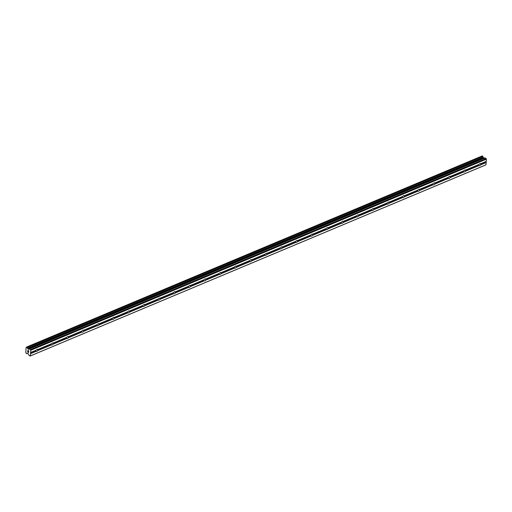 <?xml version="1.0" encoding="UTF-8"?>
<svg xmlns="http://www.w3.org/2000/svg" width="512" height="512" viewBox="0 0 512 512"><rect width="100%" height="100%" fill="white"/><g stroke="black" fill="none" stroke-linecap="round" stroke-linejoin="round"><path stroke-width="0.77" d="M480.582 163.75L480.544 163.789A1.178 0.723 -55.7 0 1 480.474 164.678L480.499 164.941A1.178 0.723 -55.7 0 1 479.757 165.632A1.178 0.723 -55.7 0 1 479.168 165.619A1.178 0.723 -55.7 0 1 479.078 165.536L478.886 165.344A1.178 0.723 -55.7 0 1 478.95 164.454L479.162 164.346A1.178 0.723 -55.7 0 1 479.904 163.654A1.178 0.723 -55.7 0 1 480.493 163.667A1.178 0.723 -55.7 0 1 480.582 163.75L486.234 161.382L486.4 159.155L484.979 157.824L29.421 348.902L485.146 157.85M465.312 170.157L465.274 170.189A1.178 0.723 -55.7 0 1 465.203 171.085L465.229 171.347A1.178 0.723 -55.7 0 1 464.486 172.038A1.178 0.723 -55.7 0 1 463.898 172.026A1.178 0.723 -55.7 0 1 463.802 171.942L463.616 171.75A1.178 0.723 -55.7 0 1 463.68 170.861L463.891 170.752A1.178 0.723 -55.7 0 1 464.634 170.061A1.178 0.723 -55.7 0 1 465.222 170.074A1.178 0.723 -55.7 0 1 465.312 170.157L479.162 164.346M450.042 176.563L450.003 176.595A1.178 0.723 -55.7 0 1 449.933 177.491L449.958 177.754A1.178 0.723 -55.7 0 1 449.216 178.445A1.178 0.723 -55.7 0 1 448.621 178.432A1.178 0.723 -55.7 0 1 448.531 178.349L448.346 178.157A1.178 0.723 -55.7 0 1 448.41 177.261L448.621 177.158A1.178 0.723 -55.7 0 1 449.363 176.467A1.178 0.723 -55.7 0 1 449.952 176.48A1.178 0.723 -55.7 0 1 450.042 176.563L463.891 170.752M434.771 182.97L434.726 183.002A1.178 0.723 -55.7 0 1 434.662 183.891L434.688 184.154A1.178 0.723 -55.7 0 1 433.946 184.851A1.178 0.723 -55.7 0 1 433.35 184.832A1.178 0.723 -55.7 0 1 433.261 184.755L433.075 184.563A1.178 0.723 -55.7 0 1 433.139 183.667L433.35 183.565A1.178 0.723 -55.7 0 1 434.093 182.874A1.178 0.723 -55.7 0 1 434.682 182.886A1.178 0.723 -55.7 0 1 434.771 182.97L448.621 177.158M419.501 189.37L419.456 189.408A1.178 0.723 -55.7 0 1 419.392 190.298L419.418 190.56A1.178 0.723 -55.7 0 1 418.675 191.251A1.178 0.723 -55.7 0 1 418.08 191.238A1.178 0.723 -55.7 0 1 417.99 191.155L417.805 190.963A1.178 0.723 -55.7 0 1 417.869 190.074L418.08 189.971A1.178 0.723 -55.7 0 1 418.822 189.28A1.178 0.723 -55.7 0 1 419.411 189.293A1.178 0.723 -55.7 0 1 419.501 189.37L433.35 183.565M404.23 195.776L404.186 195.814A1.178 0.723 -55.7 0 1 404.122 196.704L404.141 196.966A1.178 0.723 -55.7 0 1 403.405 197.658A1.178 0.723 -55.7 0 1 402.81 197.645A1.178 0.723 -55.7 0 1 402.72 197.562L402.534 197.37A1.178 0.723 -55.7 0 1 402.598 196.48L402.81 196.371A1.178 0.723 -55.7 0 1 403.546 195.68A1.178 0.723 -55.7 0 1 404.141 195.693A1.178 0.723 -55.7 0 1 404.23 195.776L418.08 189.971M388.96 202.182L388.915 202.214A1.178 0.723 -55.7 0 1 388.851 203.11L388.87 203.373A1.178 0.723 -55.7 0 1 388.134 204.064A1.178 0.723 -55.7 0 1 387.539 204.051A1.178 0.723 -55.7 0 1 387.45 203.968L387.264 203.776A1.178 0.723 -55.7 0 1 387.328 202.886L387.539 202.778A1.178 0.723 -55.7 0 1 388.275 202.086A1.178 0.723 -55.7 0 1 388.87 202.099A1.178 0.723 -55.7 0 1 388.96 202.182L402.81 196.371M373.69 208.589L373.645 208.621A1.178 0.723 -55.7 0 1 373.581 209.517L373.6 209.779A1.178 0.723 -55.7 0 1 372.864 210.47A1.178 0.723 -55.7 0 1 372.269 210.458A1.178 0.723 -55.7 0 1 372.179 210.374L371.994 210.182A1.178 0.723 -55.7 0 1 372.058 209.286L372.269 209.184A1.178 0.723 -55.7 0 1 373.005 208.493A1.178 0.723 -55.7 0 1 373.6 208.506A1.178 0.723 -55.7 0 1 373.69 208.589L387.539 202.778M358.419 214.995L358.374 215.027A1.178 0.723 -55.7 0 1 358.31 215.917L358.33 216.179A1.178 0.723 -55.7 0 1 357.594 216.877A1.178 0.723 -55.7 0 1 356.998 216.858A1.178 0.723 -55.7 0 1 356.909 216.781L356.723 216.589A1.178 0.723 -55.7 0 1 356.787 215.693L356.998 215.59A1.178 0.723 -55.7 0 1 357.734 214.899A1.178 0.723 -55.7 0 1 358.33 214.912A1.178 0.723 -55.7 0 1 358.419 214.995L372.269 209.184M343.149 221.395L343.104 221.434A1.178 0.723 -55.7 0 1 343.04 222.323L343.059 222.586A1.178 0.723 -55.7 0 1 342.323 223.277A1.178 0.723 -55.7 0 1 341.728 223.264A1.178 0.723 -55.7 0 1 341.638 223.187L341.446 222.989A1.178 0.723 -55.7 0 1 341.517 222.099L341.728 221.997A1.178 0.723 -55.7 0 1 342.464 221.306A1.178 0.723 -55.7 0 1 343.059 221.318A1.178 0.723 -55.7 0 1 343.149 221.395L356.998 215.59M327.878 227.802L327.834 227.84A1.178 0.723 -55.7 0 1 327.77 228.73L327.789 228.992A1.178 0.723 -55.7 0 1 327.046 229.683A1.178 0.723 -55.7 0 1 326.458 229.67A1.178 0.723 -55.7 0 1 326.368 229.587L326.176 229.395A1.178 0.723 -55.7 0 1 326.246 228.506L326.451 228.397A1.178 0.723 -55.7 0 1 327.194 227.706A1.178 0.723 -55.7 0 1 327.789 227.718A1.178 0.723 -55.7 0 1 327.878 227.802L341.728 221.997M312.608 234.208L312.563 234.24A1.178 0.723 -55.7 0 1 312.499 235.136L312.518 235.398A1.178 0.723 -55.7 0 1 311.776 236.09A1.178 0.723 -55.7 0 1 311.187 236.077A1.178 0.723 -55.7 0 1 311.098 235.994L310.906 235.802A1.178 0.723 -55.7 0 1 310.976 234.912L311.181 234.803A1.178 0.723 -55.7 0 1 311.923 234.112A1.178 0.723 -55.7 0 1 312.518 234.125A1.178 0.723 -55.7 0 1 312.608 234.208L326.451 228.397M297.338 240.614L297.293 240.646A1.178 0.723 -55.7 0 1 297.229 241.542L297.248 241.805A1.178 0.723 -55.7 0 1 296.506 242.496A1.178 0.723 -55.7 0 1 295.917 242.483A1.178 0.723 -55.7 0 1 295.827 242.4L295.635 242.208A1.178 0.723 -55.7 0 1 295.699 241.312L295.91 241.21A1.178 0.723 -55.7 0 1 296.653 240.518A1.178 0.723 -55.7 0 1 297.248 240.531A1.178 0.723 -55.7 0 1 297.338 240.614L311.181 234.803M282.067 247.021L282.022 247.053A1.178 0.723 -55.7 0 1 281.958 247.942L281.978 248.211A1.178 0.723 -55.7 0 1 281.235 248.902A1.178 0.723 -55.7 0 1 280.646 248.883A1.178 0.723 -55.7 0 1 280.557 248.806L280.365 248.614A1.178 0.723 -55.7 0 1 280.429 247.718L280.64 247.616A1.178 0.723 -55.7 0 1 281.382 246.925A1.178 0.723 -55.7 0 1 281.971 246.938A1.178 0.723 -55.7 0 1 282.067 247.021L295.91 241.21M266.79 253.421L266.752 253.459A1.178 0.723 -55.7 0 1 266.682 254.349L266.707 254.611A1.178 0.723 -55.7 0 1 265.965 255.302A1.178 0.723 -55.7 0 1 265.376 255.29A1.178 0.723 -55.7 0 1 265.286 255.213L265.094 255.014A1.178 0.723 -55.7 0 1 265.158 254.125L265.37 254.022A1.178 0.723 -55.7 0 1 266.112 253.331A1.178 0.723 -55.7 0 1 266.701 253.344A1.178 0.723 -55.7 0 1 266.79 253.421L280.64 247.616M251.52 259.827L251.482 259.866A1.178 0.723 -55.7 0 1 251.411 260.755L251.437 261.018A1.178 0.723 -55.7 0 1 250.694 261.709A1.178 0.723 -55.7 0 1 250.106 261.696A1.178 0.723 -55.7 0 1 250.01 261.613L249.824 261.421A1.178 0.723 -55.7 0 1 249.888 260.531L250.099 260.422A1.178 0.723 -55.7 0 1 250.842 259.731A1.178 0.723 -55.7 0 1 251.43 259.75A1.178 0.723 -55.7 0 1 251.52 259.827L265.37 254.022M236.25 266.234L236.211 266.266A1.178 0.723 -55.7 0 1 236.141 267.162L236.166 267.424A1.178 0.723 -55.7 0 1 235.424 268.115A1.178 0.723 -55.7 0 1 234.829 268.102A1.178 0.723 -55.7 0 1 234.739 268.019L234.554 267.827A1.178 0.723 -55.7 0 1 234.618 266.938L234.829 266.829A1.178 0.723 -55.7 0 1 235.571 266.138A1.178 0.723 -55.7 0 1 236.16 266.15A1.178 0.723 -55.7 0 1 236.25 266.234L250.099 260.422M220.979 272.64L220.941 272.672A1.178 0.723 -55.7 0 1 220.87 273.568L220.896 273.83A1.178 0.723 -55.7 0 1 220.154 274.522A1.178 0.723 -55.7 0 1 219.558 274.509A1.178 0.723 -55.7 0 1 219.469 274.426L219.283 274.234A1.178 0.723 -55.7 0 1 219.347 273.338L219.558 273.235A1.178 0.723 -55.7 0 1 220.301 272.544A1.178 0.723 -55.7 0 1 220.89 272.557A1.178 0.723 -55.7 0 1 220.979 272.64L234.829 266.829M205.709 279.046L205.664 279.078A1.178 0.723 -55.7 0 1 205.6 279.974L205.626 280.237A1.178 0.723 -55.7 0 1 204.883 280.928A1.178 0.723 -55.7 0 1 204.288 280.915A1.178 0.723 -55.7 0 1 204.198 280.832L204.013 280.64A1.178 0.723 -55.7 0 1 204.077 279.744L204.288 279.642A1.178 0.723 -55.7 0 1 205.03 278.95A1.178 0.723 -55.7 0 1 205.619 278.963A1.178 0.723 -55.7 0 1 205.709 279.046L219.558 273.235M190.438 285.446L190.394 285.485A1.178 0.723 -55.7 0 1 190.33 286.374L190.349 286.637A1.178 0.723 -55.7 0 1 189.613 287.328A1.178 0.723 -55.7 0 1 189.018 287.315A1.178 0.723 -55.7 0 1 188.928 287.238L188.742 287.046A1.178 0.723 -55.7 0 1 188.806 286.15L189.018 286.048A1.178 0.723 -55.7 0 1 189.754 285.357A1.178 0.723 -55.7 0 1 190.349 285.37A1.178 0.723 -55.7 0 1 190.438 285.446L204.288 279.642M175.168 291.853L175.123 291.891A1.178 0.723 -55.7 0 1 175.059 292.781L175.078 293.043A1.178 0.723 -55.7 0 1 174.342 293.734A1.178 0.723 -55.7 0 1 173.747 293.722A1.178 0.723 -55.7 0 1 173.658 293.638L173.472 293.446A1.178 0.723 -55.7 0 1 173.536 292.557L173.747 292.454A1.178 0.723 -55.7 0 1 174.483 291.757A1.178 0.723 -55.7 0 1 175.078 291.776A1.178 0.723 -55.7 0 1 175.168 291.853L189.018 286.048M159.898 298.259L159.853 298.291A1.178 0.723 -55.7 0 1 159.789 299.187L159.808 299.45A1.178 0.723 -55.7 0 1 159.072 300.141A1.178 0.723 -55.7 0 1 158.477 300.128A1.178 0.723 -55.7 0 1 158.387 300.045L158.202 299.853A1.178 0.723 -55.7 0 1 158.266 298.963L158.477 298.854A1.178 0.723 -55.7 0 1 159.213 298.163A1.178 0.723 -55.7 0 1 159.808 298.176A1.178 0.723 -55.7 0 1 159.898 298.259L173.747 292.454M144.627 304.666L144.582 304.698A1.178 0.723 -55.7 0 1 144.518 305.594L144.538 305.856A1.178 0.723 -55.7 0 1 143.802 306.547A1.178 0.723 -55.7 0 1 143.206 306.534A1.178 0.723 -55.7 0 1 143.117 306.451L142.931 306.259A1.178 0.723 -55.7 0 1 142.995 305.363L143.206 305.261A1.178 0.723 -55.7 0 1 143.942 304.57A1.178 0.723 -55.7 0 1 144.538 304.582A1.178 0.723 -55.7 0 1 144.627 304.666L158.477 298.854M129.357 311.072L129.312 311.104A1.178 0.723 -55.7 0 1 129.248 312L129.267 312.262A1.178 0.723 -55.7 0 1 128.531 312.954A1.178 0.723 -55.7 0 1 127.936 312.941A1.178 0.723 -55.7 0 1 127.846 312.858L127.654 312.666A1.178 0.723 -55.7 0 1 127.725 311.77L127.936 311.667A1.178 0.723 -55.7 0 1 128.672 310.976A1.178 0.723 -55.7 0 1 129.267 310.989A1.178 0.723 -55.7 0 1 129.357 311.072L143.206 305.261M114.086 317.478L114.042 317.51A1.178 0.723 -55.7 0 1 113.978 318.4L113.997 318.662A1.178 0.723 -55.7 0 1 113.254 319.354A1.178 0.723 -55.7 0 1 112.666 319.341A1.178 0.723 -55.7 0 1 112.576 319.264L112.384 319.072A1.178 0.723 -55.7 0 1 112.454 318.176L112.659 318.074A1.178 0.723 -55.7 0 1 113.402 317.382A1.178 0.723 -55.7 0 1 113.997 317.395A1.178 0.723 -55.7 0 1 114.086 317.478L127.936 311.667M98.816 323.878L98.771 323.917A1.178 0.723 -55.7 0 1 98.707 324.806L98.726 325.069A1.178 0.723 -55.7 0 1 97.984 325.76A1.178 0.723 -55.7 0 1 97.395 325.747A1.178 0.723 -55.7 0 1 97.306 325.664L97.114 325.472A1.178 0.723 -55.7 0 1 97.184 324.582L97.389 324.48A1.178 0.723 -55.7 0 1 98.131 323.782A1.178 0.723 -55.7 0 1 98.726 323.802A1.178 0.723 -55.7 0 1 98.816 323.878L112.659 318.074M83.546 330.285L83.501 330.323A1.178 0.723 -55.7 0 1 83.437 331.213L83.456 331.475A1.178 0.723 -55.7 0 1 82.714 332.166A1.178 0.723 -55.7 0 1 82.125 332.154A1.178 0.723 -55.7 0 1 82.035 332.07L81.843 331.878A1.178 0.723 -55.7 0 1 81.914 330.989L82.118 330.88A1.178 0.723 -55.7 0 1 82.861 330.189A1.178 0.723 -55.7 0 1 83.456 330.202A1.178 0.723 -55.7 0 1 83.546 330.285L97.389 324.48M68.275 336.691L68.23 336.723A1.178 0.723 -55.7 0 1 68.166 337.619L68.186 337.882A1.178 0.723 -55.7 0 1 67.443 338.573A1.178 0.723 -55.7 0 1 66.854 338.56A1.178 0.723 -55.7 0 1 66.765 338.477L66.573 338.285A1.178 0.723 -55.7 0 1 66.637 337.395L66.848 337.286A1.178 0.723 -55.7 0 1 67.59 336.595A1.178 0.723 -55.7 0 1 68.179 336.608A1.178 0.723 -55.7 0 1 68.275 336.691L82.118 330.88M53.005 343.098L52.96 343.13A1.178 0.723 -55.7 0 1 52.896 344.026L52.915 344.288A1.178 0.723 -55.7 0 1 52.173 344.979A1.178 0.723 -55.7 0 1 51.584 344.966A1.178 0.723 -55.7 0 1 51.494 344.883L51.302 344.691A1.178 0.723 -55.7 0 1 51.366 343.795L51.578 343.693A1.178 0.723 -55.7 0 1 52.32 343.002A1.178 0.723 -55.7 0 1 52.909 343.014A1.178 0.723 -55.7 0 1 53.005 343.098L66.848 337.286M36.902 351.379A1.178 0.723 -55.7 0 1 36.314 351.366A1.178 0.723 -55.7 0 1 36.218 351.29L36.032 351.098A1.178 0.723 -55.7 0 1 36.096 350.202L36.307 350.099A1.178 0.723 -55.7 0 1 37.05 349.408A1.178 0.723 -55.7 0 1 37.638 349.421A1.178 0.723 -55.7 0 1 37.728 349.504L37.69 349.536A1.178 0.723 -55.7 0 1 37.619 350.426L37.645 350.688A1.178 0.723 -55.7 0 1 36.902 351.379M27.725 351.962L28.102 352.224L27.706 351.296L27.654 352L27.706 351.296M28.102 352.224L28.128 351.878L28.102 352.224M28.128 351.878L28.544 352.525L28.166 352.262M28.544 352.525L28.589 351.898L28.544 352.525M28.589 351.898L28.602 352.646L27.654 352L28.602 352.646M27.981 350.97L27.84 350.387M27.878 350.221L28.326 350.701M28.685 350.65L28.685 351.526L27.974 350.31L28.685 351.526M484.992 157.824L28.672 349.306L27.552 348.269A0.806 0.467 67.2 0 1 27.187 347.482L26.598 347.078A0.806 0.467 67.2 0 1 26.406 347.328A0.806 0.467 67.2 0 1 26.15 347.315L25.773 352.461A0.806 0.467 67.2 0 1 26.144 353.261L26.733 353.67A0.806 0.467 67.2 0 1 26.925 353.421A0.806 0.467 67.2 0 1 27.174 353.427L28.186 353.754L29.088 355.43L30.406 355.878L30.822 350.246L29.562 348.934M30.035 356.083L485.619 164.992L485.984 164.794L486.234 161.382M28.512 349.286L484.09 158.195L483.136 157.184A0.806 0.467 67.2 0 1 482.771 156.39L482.259 155.917L26.682 347.008L482.259 155.917M37.728 349.504L51.578 343.693M30.822 350.246L486.4 159.155M30.656 352.467L36.307 350.099M37.69 349.536L51.366 343.795M37.619 350.426L51.302 344.691M37.645 350.688L51.494 344.883M52.96 343.13L66.637 337.395M52.896 344.026L66.573 338.285M52.915 344.288L66.765 338.477M68.23 336.723L81.914 330.989M68.166 337.619L81.843 331.878M68.186 337.882L82.035 332.07M83.501 330.323L97.184 324.582M83.437 331.213L97.114 325.472M83.456 331.475L97.306 325.664M98.771 323.917L112.454 318.176M98.707 324.806L112.384 319.072M98.726 325.069L112.576 319.264M114.042 317.51L127.725 311.77M113.978 318.4L127.654 312.666M113.997 318.662L127.846 312.858M129.312 311.104L142.995 305.363M129.248 312L142.931 306.259M129.267 312.262L143.117 306.451M144.582 304.698L158.266 298.963M144.518 305.594L158.202 299.853M144.538 305.856L158.387 300.045M159.853 298.291L173.536 292.557M159.789 299.187L173.472 293.446M159.808 299.45L173.658 293.638M175.123 291.891L188.806 286.15M175.059 292.781L188.742 287.046M175.078 293.043L188.928 287.238M190.394 285.485L204.077 279.744M190.33 286.374L204.013 280.64M190.349 286.637L204.198 280.832M205.664 279.078L219.347 273.338M205.6 279.974L219.283 274.234M205.626 280.237L219.469 274.426M220.941 272.672L234.618 266.938M220.87 273.568L234.554 267.827M220.896 273.83L234.739 268.019M236.211 266.266L249.888 260.531M236.141 267.162L249.824 261.421M236.166 267.424L250.01 261.613M251.482 259.866L265.158 254.125M251.411 260.755L265.094 255.014M251.437 261.018L265.286 255.213M266.752 253.459L280.429 247.718M266.682 254.349L280.365 248.614M266.707 254.611L280.557 248.806M282.022 247.053L295.699 241.312M281.958 247.942L295.635 242.208M281.978 248.211L295.827 242.4M297.293 240.646L310.976 234.912M297.229 241.542L310.906 235.802M297.248 241.805L311.098 235.994M312.563 234.24L326.246 228.506M312.499 235.136L326.176 229.395M312.518 235.398L326.368 229.587M327.834 227.84L341.517 222.099M327.77 228.73L341.446 222.989M327.789 228.992L341.638 223.187M343.104 221.434L356.787 215.693M343.04 222.323L356.723 216.589M343.059 222.586L356.909 216.781M358.374 215.027L372.058 209.286M358.31 215.917L371.994 210.182M358.33 216.179L372.179 210.374M373.645 208.621L387.328 202.886M373.581 209.517L387.264 203.776M373.6 209.779L387.45 203.968M388.915 202.214L402.598 196.48M388.851 203.11L402.534 197.37M388.87 203.373L402.72 197.562M404.186 195.814L417.869 190.074M404.122 196.704L417.805 190.963M404.141 196.966L417.99 191.155M419.456 189.408L433.139 183.667M419.392 190.298L433.075 184.563M419.418 190.56L433.261 184.755M434.726 183.002L448.41 177.261M434.662 183.891L448.346 178.157M434.688 184.154L448.531 178.349M450.003 176.595L463.68 170.861M449.933 177.491L463.616 171.75M449.958 177.754L463.802 171.942M465.274 170.189L478.95 164.454M465.203 171.085L478.886 165.344M465.229 171.347L479.078 165.536M480.544 163.789L486.112 161.453M480.474 164.678L486.042 162.342M480.499 164.941L486.15 162.573M30.515 349.587L486.093 158.502M27.597 348.358L483.181 157.267M27.552 348.269L483.136 157.184M30.406 355.878L485.984 164.794M30.566 353.658L36.218 351.29M30.464 353.427L36.032 351.098M30.528 352.538L36.096 350.202M27.891 348.864L483.475 157.773M27.744 348.672L483.322 157.587M27.187 347.482L482.771 156.39M27.168 347.392L482.746 156.301M27.136 347.328L482.714 156.237M27.059 347.232L482.643 156.141M26.752 347.021L482.336 155.936M27.59 353.35L26.701 353.715M26.733 353.67L27.552 353.325"/></g></svg>
